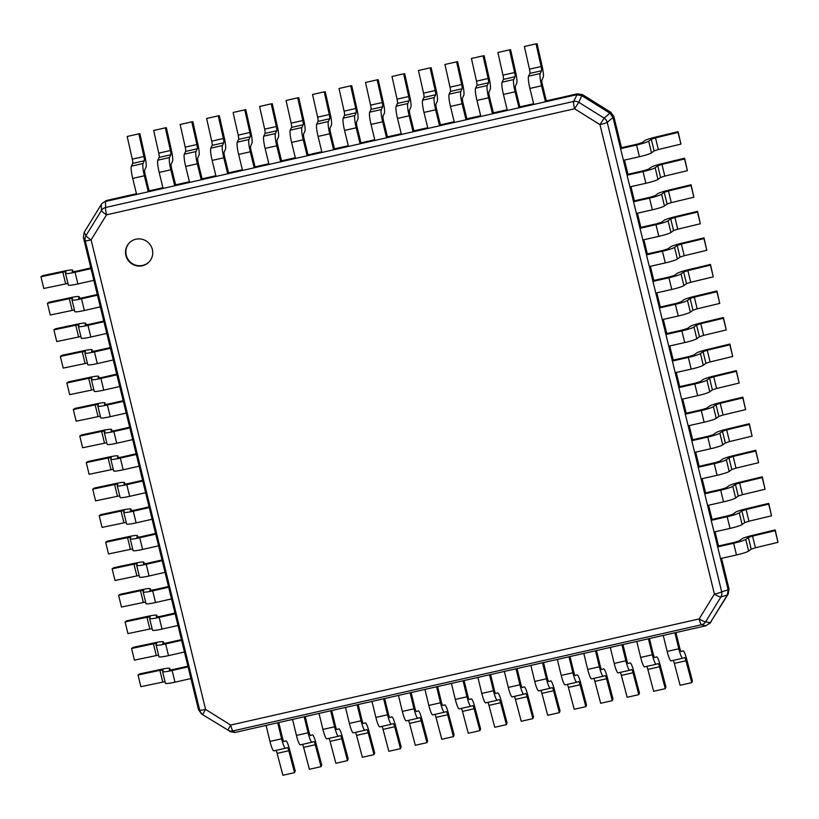 <?xml version="1.0" encoding="UTF-8"?>
<svg xmlns="http://www.w3.org/2000/svg" width="819" height="819" viewBox="0 0 819 819"><rect width="100%" height="100%" fill="white"/><g stroke="black" fill="none" stroke-linecap="round" stroke-linejoin="round"><path stroke-width="1.23" d="M152.365 249.498A13.739 13.503 -137.4 0 0 129.013 243.202A13.739 13.503 -137.4 0 0 135.79 265.632A13.739 13.503 -137.4 0 0 152.365 249.498M621.457 147.717L620.587 148.659L623.443 160.34L639.404 156.716A11.261 1.177 166.3 0 0 651.514 152.866L654.135 150.911L658.343 149.529L655.497 137.848L678.071 132.432L678.122 131.675L655.548 137.101A11.261 1.177 166.3 0 0 644.768 140.643L642.147 142.598L637.428 144.103L621.457 147.717L613.841 116.493L610.749 112.223L582.647 94.697L581.777 95.639L576.596 94.748L105.477 201.484L105.62 207.473A6.982 1.075 77.2 0 0 106.531 214.824A6.982 1.269 -148.4 0 1 101.443 210.463L101.249 204.504L84.183 232.268L86.026 235.534A6.982 1.269 31.6 0 0 91.114 239.906A6.982 0.727 166.3 0 1 85.237 240.643L199.682 710.134A6.982 0.727 -13.7 0 0 205.569 709.408L202.754 714.363A6.982 6.961 -74 0 1 199.682 710.134L198.536 709.776L201.638 714.055L227.856 730.026L230.671 725.061A6.982 1.075 77.2 0 0 232.975 730.896A6.982 6.921 129.5 0 1 227.856 730.026L201.638 714.055M701.474 624.754A6.982 1.075 -102.8 0 1 699.17 618.918A6.982 1.269 31.6 0 0 705.671 621.764A6.982 6.767 101.9 0 1 701.474 624.754L706.039 625.726L234.92 732.473L232.975 730.896L701.474 624.754M728.193 594.01L728.992 588.851L728.132 589.793L727.333 594.952L710.268 622.706L728.193 594.01L727.333 594.952L720.915 596.969A6.982 1.269 -148.4 0 1 714.414 594.113A6.982 0.727 -13.7 0 0 721.693 591.871A6.982 6.521 72.4 0 1 720.915 596.969L705.671 621.764L710.268 622.706L706.039 625.726M728.132 589.793L721.693 591.871L607.237 122.369A6.982 0.727 166.3 0 1 599.969 124.621L604.176 118.141A6.982 6.398 49.1 0 1 607.237 122.369L612.981 117.434L728.132 589.793M610.749 112.223L609.879 113.165L581.777 95.639L578.787 102.314L574.58 108.784A6.982 1.075 -102.8 0 1 573.658 101.433A6.982 6.439 23.9 0 1 578.787 102.314L604.176 118.141L609.879 113.165L612.981 117.434L613.841 116.493M582.647 94.697L577.467 93.806L546.324 100.86L545.464 101.802L541.564 85.79L529.903 88.432A11.261 1.73 77.2 0 1 528.552 76.177L529.862 73.413A4.392 0.676 -102.8 0 0 529.463 69.154L524.385 46.488L536.035 43.847L537.09 43.724L542.168 66.39A11.261 1.73 77.2 0 1 543.202 77.303L541.891 80.067A4.392 0.676 -102.8 0 0 542.424 84.848L546.324 100.86M577.467 93.806L573.658 101.433L105.62 207.473A6.982 6.624 -1.7 0 0 101.443 210.463L86.026 235.534A6.982 6.839 -29.7 0 0 85.237 240.643L83.384 237.418L198.536 709.776M84.183 232.268L83.384 237.418M229.74 731.582L234.92 732.473M711.127 621.775L710.37 622.768M728.992 588.851L721.549 558.343M718.529 545.956L717.669 546.887L720.515 558.578L736.486 554.954A11.261 1.177 166.3 0 0 748.597 551.095L751.218 549.15L755.425 547.768L752.569 536.087L775.153 530.661L775.204 529.913L752.62 535.339A11.261 1.177 166.3 0 0 741.85 538.882L739.229 540.827L734.5 542.332L718.529 545.956L715.079 531.787M712.059 519.4L711.199 520.341L714.045 532.022L730.016 528.409A11.261 1.177 166.3 0 0 742.127 524.549L744.747 522.604L748.945 521.222L746.099 509.541L768.683 504.115L768.734 503.368L746.15 508.783A11.261 1.177 166.3 0 0 735.38 512.336L732.759 514.281L728.03 515.786L712.059 519.4L708.609 505.241M705.589 492.854L704.729 493.796L707.575 505.477L723.546 501.852A11.261 1.177 166.3 0 0 735.646 498.003L738.277 496.058L742.475 494.666L739.629 482.985L762.213 477.569L762.254 476.822L739.68 482.237A11.261 1.177 166.3 0 0 728.91 485.78L726.279 487.735L721.559 489.24L705.589 492.854L702.139 478.695M699.119 466.308L698.259 467.25L701.105 478.931L717.075 475.307A11.261 1.177 166.3 0 0 729.176 471.447L731.797 469.502L736.005 468.12L733.159 456.439L755.732 451.013L755.783 450.266L733.21 455.692A11.261 1.177 166.3 0 0 722.43 459.234L719.809 461.179L715.089 462.684L699.119 466.308L695.669 452.139M692.649 439.752L691.779 440.694L694.635 452.375L710.595 448.761A11.261 1.177 166.3 0 0 722.706 444.901L725.327 442.956L729.534 441.574L726.688 429.893L749.262 424.467L749.313 423.72L726.74 429.146A11.261 1.177 166.3 0 0 715.96 432.688L713.339 434.633L708.619 436.138L692.649 439.752L689.188 425.593M686.179 413.206L685.308 414.148L688.155 425.829L704.125 422.215A11.261 1.177 166.3 0 0 716.236 418.355L718.857 416.41L723.064 415.018L720.218 403.337L742.792 397.921L742.843 397.174L720.259 402.59A11.261 1.177 166.3 0 0 709.489 406.142L706.869 408.087L702.139 409.592L686.179 413.206L682.718 399.048M679.698 386.66L678.838 387.602L681.684 399.283L697.655 395.659A11.261 1.177 166.3 0 0 709.766 391.799L712.387 389.854L716.594 388.472L713.738 376.791L736.322 371.365L736.373 370.618L713.789 376.044A11.261 1.177 166.3 0 0 703.019 379.586L700.399 381.531L695.669 383.036L679.698 386.66L676.248 372.491M673.228 360.104L672.368 361.046L675.214 372.727L691.185 369.113A11.261 1.177 166.3 0 0 703.296 365.254L705.917 363.308L710.114 361.926L707.268 350.245L729.852 344.819L729.903 344.072L707.319 349.498A11.261 1.177 166.3 0 0 696.549 353.04L693.928 354.985L689.199 356.49L673.228 360.104L669.778 345.946M666.758 333.558L665.898 334.5L668.744 346.181L684.715 342.567A11.261 1.177 166.3 0 0 696.815 338.708L699.436 336.763L703.644 335.38L700.798 323.689L723.382 318.274L723.423 317.526L700.849 322.942A11.261 1.177 166.3 0 0 690.079 326.494L687.448 328.439L682.729 329.944L666.758 333.558L663.308 319.4M660.288 307.012L659.428 307.954L662.274 319.635L678.245 316.011A11.261 1.177 166.3 0 0 690.345 312.162L692.966 310.206L697.174 308.824L694.328 297.143L716.901 291.728L716.953 290.97L694.379 296.396A11.261 1.177 166.3 0 0 683.599 299.938L680.978 301.883L676.259 303.388L660.288 307.012L656.838 292.844M653.818 280.467L652.948 281.398L655.794 293.079L671.764 289.465A11.261 1.177 166.3 0 0 683.875 285.606L686.496 283.661L690.704 282.279L687.858 270.598L710.431 265.172L710.482 264.424L687.899 269.85A11.261 1.177 166.3 0 0 677.129 273.392L674.508 275.338L669.778 276.842L653.818 280.467L650.358 266.298M647.338 253.91L646.478 254.852L649.324 266.533L665.294 262.919A11.261 1.177 166.3 0 0 677.405 259.06L680.026 257.115L684.234 255.733L681.377 244.052L703.961 238.626L704.012 237.879L681.428 243.294A11.261 1.177 166.3 0 0 670.659 246.847L668.038 248.792L663.308 250.297L647.338 253.91L643.888 239.752M640.867 227.365L640.008 228.306L642.854 239.987L658.824 236.363A11.261 1.177 166.3 0 0 670.935 232.514L673.556 230.559L677.753 229.177L674.907 217.496L697.491 212.08L697.542 211.322L674.958 216.748A11.261 1.177 166.3 0 0 664.189 220.291L661.568 222.236L656.838 223.741L640.867 227.365L637.417 213.206M634.397 200.819L633.537 201.75L636.383 213.431L652.354 209.818A11.261 1.177 166.3 0 0 664.455 205.958L667.086 204.013L671.283 202.631L668.437 190.95L691.021 185.524L691.062 184.777L668.488 190.203A11.261 1.177 166.3 0 0 657.718 193.745L655.087 195.69L650.368 197.195L634.397 200.819L630.947 186.65M627.927 174.263L627.067 175.205L629.913 186.886L645.884 183.272A11.261 1.177 166.3 0 0 657.985 179.412L660.605 177.467L664.813 176.085L661.967 164.404L684.541 158.978L684.592 158.231L662.018 163.646A11.261 1.177 166.3 0 0 651.238 167.199L648.617 169.144L643.898 170.649L627.927 174.263L624.477 160.104M533.64 103.737L519.84 106.859L518.98 107.801L515.079 91.789L503.429 94.431A11.261 1.73 77.2 0 1 502.078 82.176L503.388 79.412A4.392 0.676 -102.8 0 0 502.979 75.153L497.911 52.488L509.561 49.846L510.606 49.724L515.683 72.389A11.261 1.73 77.2 0 1 516.728 83.303L515.417 86.067A4.392 0.676 -102.8 0 0 515.939 90.848L519.85 106.859M507.156 109.736L493.366 112.858L492.506 113.8L488.595 97.789L476.945 100.43A11.261 1.73 77.2 0 1 475.593 88.176L476.904 85.411A4.392 0.676 -102.8 0 0 476.504 81.153L471.427 58.487L483.077 55.846L484.131 55.723L489.209 78.389A11.261 1.73 77.2 0 1 490.243 89.302L488.933 92.066A4.392 0.676 -102.8 0 0 489.465 96.847L493.366 112.858M480.681 115.735L466.881 118.857L466.021 119.799L462.121 103.788L450.47 106.429A11.261 1.73 77.2 0 1 449.119 94.175L450.43 91.411A4.392 0.676 -102.8 0 0 450.02 87.152L444.942 64.486L456.603 61.845L457.647 61.722L462.725 84.398A11.261 1.73 77.2 0 1 463.769 95.301L462.459 98.065A4.392 0.676 -102.8 0 0 462.981 102.846L466.881 118.857M454.197 121.734L440.407 124.857L439.547 125.798L435.636 109.787L423.986 112.428A11.261 1.73 77.2 0 1 422.635 100.174L423.945 97.41A4.392 0.676 -102.8 0 0 423.546 93.151L418.468 70.485L430.118 67.844L431.173 67.721L436.251 90.397A11.261 1.73 77.2 0 1 437.285 101.3L435.974 104.064A4.392 0.676 -102.8 0 0 436.507 108.845L440.407 124.857M427.723 127.733L413.923 130.856L413.063 131.798L409.162 115.786L397.512 118.427A11.261 1.73 77.2 0 1 396.161 106.173L397.471 103.409A4.392 0.676 -102.8 0 0 397.061 99.15L391.984 76.484L403.634 73.843L404.688 73.72L409.766 96.396A11.261 1.73 77.2 0 1 410.81 107.299L409.5 110.063A4.392 0.676 -102.8 0 0 410.022 114.844L413.923 130.856M401.238 133.732L387.448 136.855L386.588 137.797L382.678 121.785L371.027 124.427A11.261 1.73 77.2 0 1 369.676 112.172L370.987 109.408A4.392 0.676 -102.8 0 0 370.587 105.149L365.509 82.484L377.16 79.842L378.214 79.719L383.292 102.395A11.261 1.73 77.2 0 1 384.326 113.298L383.016 116.063A4.392 0.676 -102.8 0 0 383.548 120.843L387.448 136.855M374.764 139.732L360.964 142.854L360.104 143.796L356.204 127.784L344.553 130.426A11.261 1.73 77.2 0 1 343.202 118.171L344.512 115.407A4.392 0.676 -102.8 0 0 344.103 111.149L339.025 88.483L350.675 85.841L351.73 85.719L356.808 108.395A11.261 1.73 77.2 0 1 357.852 119.298L356.541 122.062A4.392 0.676 -102.8 0 0 357.064 126.843L360.964 142.854M348.28 145.731L334.49 148.853L333.63 149.795L329.719 133.784L318.069 136.425A11.261 1.73 77.2 0 1 316.718 124.171L318.028 121.407A4.392 0.676 -102.8 0 0 317.629 117.148L312.551 94.482L324.201 91.841L325.256 91.718L330.333 114.394A11.261 1.73 77.2 0 1 331.367 125.297L330.057 128.061A4.392 0.676 -102.8 0 0 330.589 132.842L334.49 148.853M321.806 151.73L308.005 154.852L307.145 155.794L303.245 139.783L291.595 142.424A11.261 1.73 77.2 0 1 290.243 130.17L291.554 127.406A4.392 0.676 -102.8 0 0 291.144 123.147L286.066 100.481L297.717 97.84L298.771 97.717L303.849 120.393A11.261 1.73 77.2 0 1 304.893 131.296L303.573 134.06A4.392 0.676 -102.8 0 0 304.105 138.841L308.005 154.852M295.321 157.729L281.531 160.852L280.661 161.793L276.761 145.782L265.11 148.423A11.261 1.73 77.2 0 1 263.759 136.169L265.069 133.405A4.392 0.676 -102.8 0 0 264.67 129.146L259.592 106.48L271.243 103.839L272.297 103.716L277.375 126.392A11.261 1.73 77.2 0 1 278.409 137.295L277.098 140.069A4.392 0.676 -102.8 0 0 277.631 144.84L281.531 160.852M268.847 163.728L255.047 166.851L254.187 167.793L250.286 151.781L238.636 154.422A11.261 1.73 77.2 0 1 237.285 142.168L238.595 139.404A4.392 0.676 -102.8 0 0 238.186 135.155L233.108 112.479L244.758 109.838L245.813 109.715L250.89 132.391A11.261 1.73 77.2 0 1 251.935 143.294L250.614 146.069A4.392 0.676 -102.8 0 0 251.146 150.839L255.047 166.851M242.363 169.728L228.573 172.85L227.702 173.792L223.802 157.78L212.152 160.422A11.261 1.73 77.2 0 1 210.8 148.178L212.111 145.403A4.392 0.676 -102.8 0 0 211.712 141.155L206.634 118.479L218.284 115.837L219.338 115.714L224.416 138.391A11.261 1.73 77.2 0 1 225.45 149.293L224.14 152.068A4.392 0.676 -102.8 0 0 224.662 156.838L228.573 172.85M215.888 175.727L202.088 178.849L201.228 179.791L197.328 163.78L185.678 166.421A11.261 1.73 77.2 0 1 184.326 154.177L185.637 151.402A4.392 0.676 -102.8 0 0 185.227 147.154L180.149 124.478L191.8 121.836L192.854 121.714L197.932 144.39A11.261 1.73 77.2 0 1 198.976 155.303L197.655 158.067A4.392 0.676 -102.8 0 0 198.188 162.838L202.088 178.849M189.404 181.726L175.614 184.848L174.744 185.79L170.843 169.779L159.193 172.42A11.261 1.73 77.2 0 1 157.842 160.176L159.152 157.412A4.392 0.676 -102.8 0 0 158.753 153.153L153.675 130.477L165.325 127.836L166.38 127.713L171.447 150.389A11.261 1.73 77.2 0 1 172.492 161.302L171.181 164.066A4.392 0.676 -102.8 0 0 171.703 168.847L175.614 184.848M162.93 187.725L149.13 190.858L148.27 191.789L144.369 175.778L132.719 178.419A11.261 1.73 77.2 0 1 131.357 166.175L132.678 163.411A4.392 0.676 -102.8 0 0 132.268 159.152L127.191 136.476L138.841 133.835L139.895 133.712L144.973 156.388A11.261 1.73 77.2 0 1 146.007 167.301L144.697 170.065A4.392 0.676 -102.8 0 0 145.229 174.846L149.13 190.858M136.445 193.724L106.337 200.542L102.006 203.511L106.337 200.542M101.249 204.504L102.006 203.511M129.187 243.018A13.739 13.503 -137.4 0 0 136.015 265.223A13.739 13.503 -137.4 0 0 149.416 261.599M90.827 267.936L75.891 271.324L72.174 271.765L72.696 270.26A11.261 1.177 -13.7 0 0 72.696 270.178A11.261 1.177 -13.7 0 0 64.486 271.017L42.608 275.665L40.95 276.781L43.796 288.462L67.946 283.425M77.877 283.937L93.847 280.323L91.001 268.642L75.031 272.256L77.877 283.937A11.261 1.177 -13.7 0 1 68.346 285.073L65.5 273.392A11.261 1.177 -13.7 0 0 75.031 272.256M40.95 276.781L62.817 272.133L66.022 271.806L65.51 273.3A11.261 1.177 -13.7 0 0 65.5 273.392M97.297 294.482L82.361 297.87L78.644 298.311L79.167 296.806A11.261 1.177 -13.7 0 0 79.167 296.724A11.261 1.177 -13.7 0 0 70.956 297.563L49.089 302.211L47.42 303.327L50.266 315.008L74.416 309.971M84.347 310.493L100.317 306.869L97.471 295.188L81.501 298.812L84.347 310.493A11.261 1.177 -13.7 0 1 74.816 311.619L71.97 299.938A11.261 1.177 -13.7 0 0 81.501 298.812M47.42 303.327L69.287 298.679L72.492 298.351L71.98 299.856A11.261 1.177 -13.7 0 0 71.97 299.938M103.767 321.038L88.841 324.416L85.115 324.856L85.637 323.362A11.261 1.177 -13.7 0 0 85.647 323.27A11.261 1.177 -13.7 0 0 77.426 324.109L55.559 328.757L53.89 329.873L56.746 341.554L80.886 336.527M90.827 337.039L106.787 333.425L103.941 321.744L87.971 325.358L90.827 337.039A11.261 1.177 -13.7 0 1 81.296 338.165L78.44 326.484A11.261 1.177 -13.7 0 0 87.971 325.358M53.89 329.873L75.757 325.225L78.972 324.897L78.45 326.402A11.261 1.177 -13.7 0 0 78.44 326.484M110.248 347.584L95.311 350.972L91.595 351.412L92.107 349.908A11.261 1.177 -13.7 0 0 92.117 349.826A11.261 1.177 -13.7 0 0 83.896 350.665L62.029 355.313L60.371 356.429L63.217 368.11L87.367 363.073M97.297 363.585L113.268 359.971L110.411 348.29L94.451 351.904L97.297 363.585A11.261 1.177 -13.7 0 1 87.766 364.721L84.92 353.03A11.261 1.177 -13.7 0 0 94.451 351.904M60.371 356.429L82.238 351.781L85.442 351.453L84.92 352.948A11.261 1.177 -13.7 0 0 84.92 353.03M116.718 374.129L101.781 377.518L98.065 377.958L98.577 376.453A11.261 1.177 -13.7 0 0 98.587 376.371A11.261 1.177 -13.7 0 0 90.366 377.211L68.499 381.859L66.841 382.975L69.687 394.656L93.837 389.619M103.767 390.141L119.738 386.517L116.892 374.836L100.921 378.46L103.767 390.141A11.261 1.177 -13.7 0 1 94.236 391.267L91.39 379.586A11.261 1.177 -13.7 0 0 100.921 378.46M66.841 382.975L88.708 378.327L91.912 377.999L91.39 379.504A11.261 1.177 -13.7 0 0 91.39 379.586M123.188 400.686L108.251 404.064L104.535 404.504L105.057 402.999A11.261 1.177 -13.7 0 0 105.057 402.917A11.261 1.177 -13.7 0 0 96.837 403.757L74.969 408.405L73.311 409.52L76.157 421.201L100.307 416.175M110.237 416.687L126.208 413.073L123.362 401.392L107.391 405.006L110.237 416.687A11.261 1.177 -13.7 0 1 100.706 417.813L97.86 406.132A11.261 1.177 -13.7 0 0 107.391 405.006M73.311 409.52L95.178 404.873L98.382 404.545L97.87 406.05A11.261 1.177 -13.7 0 0 97.86 406.132M129.658 427.231L114.721 430.62L111.005 431.06L111.527 429.555A11.261 1.177 -13.7 0 0 111.527 429.473A11.261 1.177 -13.7 0 0 103.317 430.313L81.45 434.961L79.781 436.077L82.627 447.758L106.777 442.721M116.707 443.233L132.678 439.619L129.832 427.938L113.861 431.552L116.707 443.233A11.261 1.177 -13.7 0 1 107.176 444.359L104.33 432.678A11.261 1.177 -13.7 0 0 113.861 431.552M79.781 436.077L101.648 431.429L104.852 431.101L104.341 432.596A11.261 1.177 -13.7 0 0 104.33 432.678M136.128 453.777L121.202 457.166L117.475 457.606L117.997 456.101A11.261 1.177 -13.7 0 0 117.997 456.019A11.261 1.177 -13.7 0 0 109.787 456.859L87.92 461.506L86.251 462.622L89.097 474.303L113.247 469.267M123.178 469.789L139.148 466.165L136.302 454.484L120.332 458.108L123.178 469.789A11.261 1.177 -13.7 0 1 113.657 470.915L110.8 459.234A11.261 1.177 -13.7 0 0 120.332 458.108M86.251 462.622L108.118 457.975L111.333 457.647L110.811 459.152A11.261 1.177 -13.7 0 0 110.8 459.234M142.608 480.333L127.672 483.712L123.945 484.152L124.468 482.647A11.261 1.177 -13.7 0 0 124.478 482.565A11.261 1.177 -13.7 0 0 116.257 483.405L94.39 488.052L92.721 489.168L95.577 500.849L119.728 495.823M129.658 496.334L145.618 492.721L142.772 481.04L126.802 484.653L129.658 496.334A11.261 1.177 -13.7 0 1 120.127 497.461L117.281 485.78A11.261 1.177 -13.7 0 0 126.802 484.653M92.721 489.168L114.599 484.52L117.803 484.193L117.281 485.698A11.261 1.177 -13.7 0 0 117.281 485.78M149.078 506.879L134.142 510.257L130.426 510.698L130.938 509.203A11.261 1.177 -13.7 0 0 130.948 509.121A11.261 1.177 -13.7 0 0 122.727 509.961L100.86 514.608L99.201 515.714L102.047 527.405L126.198 522.368M136.128 522.88L152.099 519.266L149.253 507.585L133.282 511.199L136.128 522.88A11.261 1.177 -13.7 0 1 126.597 524.006L123.751 512.325A11.261 1.177 -13.7 0 0 133.282 511.199M99.201 515.714L121.069 511.066L124.273 510.739L123.751 512.244A11.261 1.177 -13.7 0 0 123.751 512.325M155.549 533.425L140.612 536.814L136.896 537.254L137.408 535.749A11.261 1.177 -13.7 0 0 137.418 535.667A11.261 1.177 -13.7 0 0 129.197 536.506L107.33 541.154L105.671 542.27L108.517 553.951L132.668 548.914M142.598 549.436L158.569 545.812L155.723 534.131L139.752 537.755L142.598 549.436A11.261 1.177 -13.7 0 1 133.067 550.563L130.221 538.882A11.261 1.177 -13.7 0 0 139.752 537.755M105.671 542.27L127.539 537.622L130.743 537.295L130.231 538.8A11.261 1.177 -13.7 0 0 130.221 538.882M162.019 559.981L147.082 563.359L143.366 563.8L143.888 562.295A11.261 1.177 -13.7 0 0 143.888 562.213A11.261 1.177 -13.7 0 0 135.678 563.052L113.8 567.7L112.142 568.816L114.988 580.497L139.138 575.46M149.068 575.982L165.039 572.368L162.193 560.677L146.222 564.301L149.068 575.982A11.261 1.177 -13.7 0 1 139.537 577.108L136.691 565.427A11.261 1.177 -13.7 0 0 146.222 564.301M112.142 568.816L134.009 564.168L137.213 563.841L136.701 565.345A11.261 1.177 -13.7 0 0 136.691 565.427M168.489 586.527L153.552 589.905L149.836 590.345L150.358 588.851A11.261 1.177 -13.7 0 0 150.358 588.769A11.261 1.177 -13.7 0 0 142.148 589.608L120.28 594.256L118.612 595.362L121.458 607.043L145.608 602.016M155.538 602.528L171.509 598.914L168.663 587.233L152.692 590.847L155.538 602.528A11.261 1.177 -13.7 0 1 146.007 603.654L143.161 591.973A11.261 1.177 -13.7 0 0 152.692 590.847M118.612 595.362L140.479 590.714L143.694 590.386L143.171 591.891A11.261 1.177 -13.7 0 0 143.161 591.973M174.959 613.073L160.033 616.461L156.306 616.902L156.828 615.397A11.261 1.177 -13.7 0 0 156.838 615.315A11.261 1.177 -13.7 0 0 148.618 616.154L126.75 620.802L125.082 621.918L127.938 633.599L152.078 628.562M162.019 629.084L177.979 625.46L175.133 613.779L159.162 617.403L162.019 629.084A11.261 1.177 -13.7 0 1 152.488 630.21L149.631 618.529A11.261 1.177 -13.7 0 0 159.162 617.403M125.082 621.918L146.949 617.27L150.164 616.942L149.642 618.437A11.261 1.177 -13.7 0 0 149.631 618.529M181.439 639.629L166.503 643.007L162.786 643.447L163.298 641.942A11.261 1.177 -13.7 0 0 163.309 641.861A11.261 1.177 -13.7 0 0 155.088 642.7L133.221 647.348L131.562 648.464L134.408 660.145L158.558 655.108M168.489 655.63L184.459 652.006L181.603 640.325L165.643 643.949L168.489 655.63A11.261 1.177 -13.7 0 1 158.958 656.756L156.112 645.075A11.261 1.177 -13.7 0 0 165.643 643.949M131.562 648.464L153.429 643.816L156.634 643.488L156.112 644.993A11.261 1.177 -13.7 0 0 156.112 645.075M187.909 666.175L172.973 669.553L169.257 669.993L169.768 668.499A11.261 1.177 -13.7 0 0 169.779 668.406A11.261 1.177 -13.7 0 0 161.558 669.246L139.691 673.894L138.032 675.01L140.878 686.691L165.028 681.664M174.959 682.176L190.929 678.562L188.083 666.881L172.113 670.495L174.959 682.176A11.261 1.177 -13.7 0 1 165.428 683.302L162.582 671.621A11.261 1.177 -13.7 0 0 172.113 670.495M138.032 675.01L159.9 670.362L163.104 670.034L162.582 671.539A11.261 1.177 -13.7 0 0 162.582 671.621M281.613 738.789L277.713 722.778L266.052 725.409L269.963 741.42L281.613 738.789A11.261 1.73 -102.8 0 0 285.514 748.228L287.377 747.573A4.392 0.676 77.2 0 1 287.387 747.563A4.392 0.676 77.2 0 1 288.779 750.736L294.564 772.634L295.219 770.894L289.435 748.996A11.261 1.73 -102.8 0 0 285.862 740.867L284.009 741.533A4.392 0.676 77.2 0 0 284.009 741.533L284.009 741.533A4.392 0.676 77.2 0 1 282.473 737.847L278.747 722.542M285.483 748.238L273.894 750.859A11.261 1.73 -102.8 0 1 273.863 750.869A11.261 1.73 -102.8 0 1 269.963 741.42M294.564 772.634L282.913 775.276L277.129 753.378A4.392 0.676 77.2 0 0 275.993 750.388M285.544 748.218A11.261 1.73 -102.8 0 1 285.514 748.228L273.863 750.869M308.087 732.79L304.187 716.779L292.537 719.41L296.437 735.421L308.087 732.79A11.261 1.73 -102.8 0 0 311.998 742.229L300.348 744.87A11.261 1.73 -102.8 0 1 300.348 744.87A11.261 1.73 -102.8 0 1 296.437 735.421M303.603 747.378L315.254 744.737L321.048 766.635L309.398 769.276L303.603 747.378A4.392 0.676 77.2 0 0 302.477 744.389M312.315 734.878A11.261 1.73 -102.8 0 1 312.346 734.868L310.493 735.534A4.392 0.676 77.2 0 1 310.473 735.534L310.493 735.534M300.378 744.86L311.967 742.239A11.261 1.73 -102.8 0 0 312.029 742.219L313.851 741.574A4.392 0.676 77.2 0 1 313.861 741.564A4.392 0.676 77.2 0 1 315.254 744.737M310.473 735.534A4.392 0.676 77.2 0 1 308.958 731.848L305.221 716.543M312.346 734.868A11.261 1.73 -102.8 0 1 315.919 742.997L321.703 764.895L321.048 766.635M334.572 726.791L330.671 710.779L319.011 713.41L322.921 729.422L334.572 726.791A11.261 1.73 -102.8 0 0 338.472 736.23L326.822 738.871A11.261 1.73 -102.8 0 1 322.921 729.422M328.962 738.39A4.392 0.676 77.2 0 1 330.088 741.379L341.738 738.738A4.392 0.676 77.2 0 0 340.346 735.564L338.503 736.22A11.261 1.73 -102.8 0 1 338.472 736.23L326.853 738.861A11.261 1.73 -102.8 0 1 326.822 738.871M330.088 741.379L335.872 763.277L347.522 760.636L348.188 758.896L342.393 736.998A11.261 1.73 -102.8 0 0 338.831 728.869L336.967 729.534A4.392 0.676 77.2 0 0 336.967 729.534L336.967 729.534A4.392 0.676 77.2 0 1 335.432 725.849L331.705 710.544M341.738 738.738L347.522 760.636M361.046 720.792L357.145 704.78L345.495 707.411L349.396 723.423L361.046 720.792A11.261 1.73 -102.8 0 0 364.957 730.231L366.81 729.575A4.392 0.676 77.2 0 0 366.81 729.575A4.392 0.676 77.2 0 1 368.212 732.739L374.007 754.637L374.662 752.896L368.878 730.998A11.261 1.73 -102.8 0 0 365.305 722.87L363.452 723.535A4.392 0.676 77.2 0 0 363.452 723.535L363.452 723.535A4.392 0.676 77.2 0 1 361.916 719.85L358.179 704.545M364.926 730.241L353.337 732.862A11.261 1.73 -102.8 0 1 353.306 732.872A11.261 1.73 -102.8 0 1 349.396 723.423M374.007 754.637L362.356 757.278L356.562 735.38A4.392 0.676 77.2 0 0 355.436 732.391M364.987 730.22A11.261 1.73 -102.8 0 1 364.957 730.231L353.306 732.872M387.53 714.792L383.63 698.781L371.98 701.412L375.88 717.424L387.53 714.792A11.261 1.73 -102.8 0 0 391.431 724.231L379.781 726.873A11.261 1.73 -102.8 0 1 375.88 717.424M391.4 724.242L379.811 726.862A11.261 1.73 -102.8 0 1 379.781 726.873M383.046 729.381L394.697 726.74L400.481 748.638L388.83 751.279L383.046 729.381A4.392 0.676 77.2 0 0 381.92 726.392M391.758 716.881A11.261 1.73 -102.8 0 1 391.789 716.871L389.926 717.536A4.392 0.676 77.2 0 1 389.916 717.536L389.926 717.536M391.431 724.231A11.261 1.73 -102.8 0 0 391.462 724.221L393.294 723.576A4.392 0.676 77.2 0 1 393.304 723.566A4.392 0.676 77.2 0 1 394.697 726.74M389.916 717.536A4.392 0.676 77.2 0 1 388.39 713.851L384.664 698.546M391.789 716.871A11.261 1.73 -102.8 0 1 395.352 724.999L401.146 746.897L400.481 748.638M414.004 708.793L410.104 692.782L398.454 695.413L402.354 711.424L414.004 708.793A11.261 1.73 -102.8 0 0 417.915 718.232L406.265 720.874A11.261 1.73 -102.8 0 1 406.265 720.874A11.261 1.73 -102.8 0 1 402.354 711.424M409.52 723.382L421.171 720.74L426.965 742.638L415.315 745.28L409.52 723.382A4.392 0.676 77.2 0 0 408.394 720.392M426.965 742.638L427.62 740.898L421.836 719A11.261 1.73 -102.8 0 0 418.263 710.872L418.233 710.882A11.261 1.73 -102.8 0 1 418.263 710.872L416.41 711.537A4.392 0.676 77.2 0 0 416.41 711.537A4.392 0.676 77.2 0 1 414.875 707.851L411.138 692.546M417.915 718.232A11.261 1.73 -102.8 0 0 417.946 718.222L419.768 717.577A4.392 0.676 77.2 0 1 419.778 717.567A4.392 0.676 77.2 0 1 421.171 720.74M440.489 702.784L436.588 686.783L424.938 689.414L428.839 705.425L440.489 702.784A11.261 1.73 -102.8 0 0 444.389 712.233L446.253 711.578A4.392 0.676 77.2 0 0 446.253 711.578A4.392 0.676 77.2 0 1 447.655 714.741L453.439 736.639L454.105 734.899L448.31 713.001A11.261 1.73 -102.8 0 0 444.748 704.872L442.884 705.528A4.392 0.676 77.2 0 0 442.884 705.528L442.884 705.528A4.392 0.676 77.2 0 1 441.349 701.852L437.622 686.547M444.359 712.243L432.77 714.864A11.261 1.73 -102.8 0 1 432.739 714.874A11.261 1.73 -102.8 0 1 428.839 705.425M453.439 736.639L441.789 739.281L436.005 717.383A4.392 0.676 77.2 0 0 434.879 714.393M444.42 712.223A11.261 1.73 -102.8 0 1 444.389 712.233L432.739 714.874M466.963 696.785L463.063 680.773L451.412 683.415L455.313 699.426L466.963 696.785A11.261 1.73 -102.8 0 0 470.874 706.234L459.224 708.875A11.261 1.73 -102.8 0 1 455.313 699.426M470.843 706.244L459.254 708.865A11.261 1.73 -102.8 0 1 459.224 708.875M462.479 711.383L474.129 708.742L479.924 730.64L468.273 733.281L462.479 711.383A4.392 0.676 77.2 0 0 461.353 708.394M471.191 698.883A11.261 1.73 -102.8 0 1 471.222 698.873L469.369 699.528A4.392 0.676 77.2 0 1 469.359 699.539L469.369 699.528M470.874 706.234A11.261 1.73 -102.8 0 0 470.905 706.224L472.727 705.579A4.392 0.676 77.2 0 0 472.727 705.579A4.392 0.676 77.2 0 1 474.129 708.742M469.359 699.539A4.392 0.676 77.2 0 1 467.833 695.853L464.097 680.548M471.222 698.873A11.261 1.73 -102.8 0 1 474.795 707.002L480.579 728.9L479.924 730.64M493.447 690.786L489.547 674.774L477.897 677.415L481.797 693.427L493.447 690.786A11.261 1.73 -102.8 0 0 497.348 700.235L485.698 702.876A11.261 1.73 -102.8 0 1 485.698 702.876A11.261 1.73 -102.8 0 1 481.797 693.427M488.963 705.384L500.614 702.743L506.398 724.641L494.748 727.282L488.963 705.384A4.392 0.676 77.2 0 0 487.837 702.395M506.398 724.641L507.063 722.901L501.269 701.003A11.261 1.73 -102.8 0 0 497.706 692.874L497.676 692.884A11.261 1.73 -102.8 0 1 497.706 692.874L495.843 693.529A4.392 0.676 77.2 0 0 495.843 693.529A4.392 0.676 77.2 0 1 494.307 689.854L490.581 674.549M485.728 702.866L497.317 700.245A11.261 1.73 -102.8 0 0 497.379 700.225L499.211 699.58A4.392 0.676 77.2 0 0 499.211 699.58A4.392 0.676 77.2 0 1 500.614 702.743M519.932 684.786L516.021 668.775L504.371 671.416L508.271 687.428L519.932 684.786A11.261 1.73 -102.8 0 0 523.832 694.236L512.182 696.877A11.261 1.73 -102.8 0 1 508.271 687.428M523.802 694.246L512.213 696.867A11.261 1.73 -102.8 0 1 512.182 696.877M515.438 699.385L527.098 696.744L532.882 718.642L521.232 721.283L515.438 699.385A4.392 0.676 77.2 0 0 514.312 696.396M532.882 718.642L533.538 716.901L527.753 695.003A11.261 1.73 -102.8 0 0 524.18 686.875L524.15 686.885A11.261 1.73 -102.8 0 1 524.18 686.875L522.327 687.53A4.392 0.676 77.2 0 0 522.327 687.53L522.327 687.53A4.392 0.676 77.2 0 1 520.792 683.855L517.055 668.55M523.832 694.236A11.261 1.73 -102.8 0 0 523.863 694.225L525.685 693.58A4.392 0.676 77.2 0 0 525.685 693.58A4.392 0.676 77.2 0 1 527.098 696.744M546.406 678.787L542.506 662.776L530.855 665.417L534.756 681.428L546.406 678.787A11.261 1.73 -102.8 0 0 550.307 688.236L552.17 687.581A4.392 0.676 77.2 0 1 552.18 687.571A4.392 0.676 77.2 0 1 553.572 690.745L559.357 712.643L560.022 710.902L554.228 689.004A11.261 1.73 -102.8 0 0 550.665 680.876L548.802 681.531A4.392 0.676 77.2 0 1 548.791 681.541L548.802 681.531M550.276 688.247L538.687 690.867A11.261 1.73 -102.8 0 1 538.656 690.878A11.261 1.73 -102.8 0 1 534.756 681.428M559.357 712.643L547.706 715.284L541.922 693.386A4.392 0.676 77.2 0 0 540.796 690.397M550.337 688.226A11.261 1.73 -102.8 0 1 550.307 688.236L538.656 690.878M548.791 681.541A4.392 0.676 77.2 0 1 547.266 677.856L543.54 662.551M572.89 672.788L568.98 656.777L557.329 659.418L561.23 675.429L572.89 672.788A11.261 1.73 -102.8 0 0 576.791 682.237L565.141 684.879A11.261 1.73 -102.8 0 1 565.141 684.879A11.261 1.73 -102.8 0 1 561.23 675.429M568.406 687.387L580.057 684.745L585.841 706.643L574.191 709.285L568.406 687.387A4.392 0.676 77.2 0 0 567.27 684.397M577.108 674.887A11.261 1.73 -102.8 0 1 577.139 674.876L575.286 675.532A4.392 0.676 77.2 0 0 575.286 675.532A4.392 0.676 77.2 0 1 573.75 671.856L570.014 656.551M565.171 684.868L576.76 682.247A11.261 1.73 -102.8 0 0 576.822 682.227L578.644 681.582A4.392 0.676 77.2 0 1 578.664 681.572A4.392 0.676 77.2 0 1 580.057 684.745M577.139 674.876A11.261 1.73 -102.8 0 1 580.712 683.005L586.496 704.903L585.841 706.643M599.365 666.789L595.464 650.777L583.814 653.419L587.714 669.43L599.365 666.789A11.261 1.73 -102.8 0 0 603.265 676.238L591.615 678.879A11.261 1.73 -102.8 0 1 587.714 669.43M593.755 678.398A4.392 0.676 77.2 0 1 594.881 681.388L606.531 678.746A4.392 0.676 77.2 0 0 605.139 675.573L603.296 676.228A11.261 1.73 -102.8 0 1 603.265 676.238L591.646 678.869A11.261 1.73 -102.8 0 1 591.615 678.879M594.881 681.388L600.665 703.286L612.315 700.644L612.981 698.904L607.196 677.006A11.261 1.73 -102.8 0 0 603.623 668.877L601.76 669.532A4.392 0.676 77.2 0 0 601.76 669.532L601.76 669.532A4.392 0.676 77.2 0 1 600.225 665.857L596.498 650.552M606.531 678.746L612.315 700.644M625.849 660.79L621.938 644.778L610.288 647.419L614.199 663.431L625.849 660.79A11.261 1.73 -102.8 0 0 629.75 670.239L631.603 669.584A4.392 0.676 77.2 0 0 631.603 669.584A4.392 0.676 77.2 0 1 633.015 672.747L638.8 694.645L639.455 692.905L633.671 671.007A11.261 1.73 -102.8 0 0 630.098 662.878L628.245 663.533A4.392 0.676 77.2 0 0 628.245 663.533L628.245 663.533A4.392 0.676 77.2 0 1 626.709 659.858L622.972 644.553M629.719 670.249L618.13 672.87A11.261 1.73 -102.8 0 1 618.099 672.88A11.261 1.73 -102.8 0 1 614.199 663.431M638.8 694.645L627.149 697.286L621.365 675.388A4.392 0.676 77.2 0 0 620.229 672.399M629.78 670.229A11.261 1.73 -102.8 0 1 629.75 670.239L618.099 672.88M652.323 654.79L648.423 638.779L636.772 641.42L640.673 657.432L652.323 654.79A11.261 1.73 -102.8 0 0 656.224 664.24L644.573 666.881A11.261 1.73 -102.8 0 1 640.673 657.432M656.193 664.25L644.604 666.871A11.261 1.73 -102.8 0 1 644.573 666.881M647.839 669.389L659.49 666.748L665.274 688.646L653.623 691.287L647.839 669.389A4.392 0.676 77.2 0 0 646.713 666.4M656.551 656.889A11.261 1.73 -102.8 0 1 656.582 656.879L654.719 657.534A4.392 0.676 77.2 0 1 654.709 657.544L654.719 657.534M656.224 664.24A11.261 1.73 -102.8 0 0 656.265 664.229L658.087 663.585A4.392 0.676 77.2 0 1 658.097 663.574A4.392 0.676 77.2 0 1 659.49 666.748M654.709 657.544A4.392 0.676 77.2 0 1 653.183 653.859L649.457 638.554M656.582 656.879A11.261 1.73 -102.8 0 1 660.155 665.008L665.939 686.906L665.274 688.646M678.808 648.791L674.897 632.78L663.247 635.421L667.157 651.433L678.808 648.791A11.261 1.73 -102.8 0 0 682.708 658.241L671.058 660.882A11.261 1.73 -102.8 0 1 671.058 660.882A11.261 1.73 -102.8 0 1 667.157 651.433M674.324 663.39L685.974 660.749L691.758 682.647L680.108 685.288L674.324 663.39A4.392 0.676 77.2 0 0 673.187 660.401M691.758 682.647L692.413 680.906L686.629 659.008A11.261 1.73 -102.8 0 0 683.056 650.88L683.026 650.89A11.261 1.73 -102.8 0 1 683.056 650.88L681.203 651.535A4.392 0.676 77.2 0 1 681.193 651.545L681.203 651.535M682.708 658.241A11.261 1.73 -102.8 0 0 682.739 658.23L684.561 657.585A4.392 0.676 77.2 0 1 684.582 657.575A4.392 0.676 77.2 0 1 685.974 660.749M681.193 651.545A4.392 0.676 77.2 0 1 679.668 647.86L675.931 632.544M755.425 547.768L777.999 542.342L775.204 529.913M748.597 551.095L745.751 539.414L748.371 537.469L752.569 536.087M745.751 539.414A11.261 1.177 166.3 0 1 733.64 543.273L717.669 546.887M777.999 542.342L775.153 530.661M748.945 521.222L771.529 515.796L768.734 503.368M742.127 524.549L739.27 512.868L741.901 510.923L746.099 509.541M739.27 512.868A11.261 1.177 166.3 0 1 727.17 516.728L711.199 520.341M771.529 515.796L768.683 504.115M742.475 494.666L765.059 489.25L762.254 476.822M735.646 498.003L732.8 486.322L735.421 484.377L739.629 482.985M732.8 486.322A11.261 1.177 166.3 0 1 720.7 490.171L704.729 493.796M765.059 489.25L762.213 477.569M736.005 468.12L758.589 462.694L755.783 450.266M729.176 471.447L726.33 459.766L728.951 457.821L733.159 456.439M726.33 459.766A11.261 1.177 166.3 0 1 714.219 463.626L698.259 467.25M758.589 462.694L755.732 451.013M729.534 441.574L752.108 436.148L749.313 423.72M722.706 444.901L719.86 433.22L722.481 431.275L726.688 429.893M719.86 433.22A11.261 1.177 166.3 0 1 707.749 437.08L691.779 440.694M752.108 436.148L749.262 424.467M723.064 415.018L745.638 409.602L742.843 397.174M716.236 418.355L713.39 406.674L716.011 404.729L720.218 403.337M713.39 406.674A11.261 1.177 166.3 0 1 701.279 410.524L685.308 414.148M745.638 409.602L742.792 397.921M716.594 388.472L739.168 383.057L736.373 370.618M709.766 391.799L706.92 380.118L709.541 378.173L713.738 376.791M706.92 380.118A11.261 1.177 166.3 0 1 694.809 383.978L678.838 387.602M739.168 383.057L736.322 371.365M710.114 361.926L732.698 356.5L729.903 344.072M703.296 365.254L700.44 353.573L703.071 351.627L707.268 350.245M700.44 353.573A11.261 1.177 166.3 0 1 688.339 357.432L672.368 361.046M732.698 356.5L729.852 344.819M703.644 335.38L726.228 329.955L723.423 317.526M696.815 338.708L693.969 327.027L696.59 325.082L700.798 323.689M693.969 327.027A11.261 1.177 166.3 0 1 681.869 330.886L665.898 334.5M726.228 329.955L723.382 318.274M697.174 308.824L719.758 303.409L716.953 290.97M690.345 312.162L687.499 300.471L690.12 298.526L694.328 297.143M687.499 300.471A11.261 1.177 166.3 0 1 675.388 304.33L659.428 307.954M719.758 303.409L716.901 291.728M690.704 282.279L713.277 276.853L710.482 264.424M683.875 285.606L681.029 273.925L683.65 271.98L687.858 270.598M681.029 273.925A11.261 1.177 166.3 0 1 668.918 277.784L652.948 281.398M713.277 276.853L710.431 265.172M684.234 255.733L706.807 250.307L704.012 237.879M677.405 259.06L674.559 247.379L677.18 245.434L681.377 244.052M674.559 247.379A11.261 1.177 166.3 0 1 662.448 251.238L646.478 254.852M706.807 250.307L703.961 238.626M677.753 229.177L700.337 223.761L697.542 211.322M670.935 232.514L668.079 220.833L670.71 218.878L674.907 217.496M668.079 220.833A11.261 1.177 166.3 0 1 655.978 224.682L640.008 228.306M700.337 223.761L697.491 212.08M671.283 202.631L693.867 197.205L691.062 184.777M664.455 205.958L661.609 194.277L664.229 192.332L668.437 190.95M661.609 194.277A11.261 1.177 166.3 0 1 649.508 198.137L633.537 201.75M693.867 197.205L691.021 185.524M664.813 176.085L687.397 170.659L684.592 158.231M657.985 179.412L655.139 167.731L657.759 165.786L661.967 164.404M655.139 167.731A11.261 1.177 166.3 0 1 643.028 171.591L627.067 175.205M687.397 170.659L684.541 158.978M658.343 149.529L680.917 144.113L678.122 131.675M651.514 152.866L648.668 141.185L651.289 139.23L655.497 137.848M648.668 141.185A11.261 1.177 166.3 0 1 636.558 145.035L620.587 148.659M680.917 144.113L678.071 132.432M536.035 43.847L541.113 66.523A4.392 0.676 -102.8 0 1 541.523 70.772L540.202 73.546A11.261 1.73 77.2 0 0 541.564 85.79M545.464 101.802L533.814 104.443L529.903 88.432M509.561 49.846L514.629 72.522A4.392 0.676 -102.8 0 1 515.038 76.771L513.728 79.545A11.261 1.73 77.2 0 0 515.079 91.789M518.98 107.801L507.33 110.442L503.429 94.431M483.077 55.846L488.155 78.522A4.392 0.676 -102.8 0 1 488.564 82.77L487.244 85.545A11.261 1.73 77.2 0 0 488.595 97.789M492.506 113.8L480.855 116.441L476.945 100.43M456.603 61.845L461.67 84.521A4.392 0.676 -102.8 0 1 462.08 88.78L460.769 91.544A11.261 1.73 77.2 0 0 462.121 103.788M466.021 119.799L454.371 122.44L450.47 106.429M430.118 67.844L435.196 90.52A4.392 0.676 -102.8 0 1 435.595 94.779L434.285 97.543A11.261 1.73 77.2 0 0 435.636 109.787M439.547 125.798L427.897 128.44L423.986 112.428M403.634 73.843L408.712 96.519A4.392 0.676 -102.8 0 1 409.121 100.778L407.811 103.542A11.261 1.73 77.2 0 0 409.162 115.786M413.063 131.798L401.412 134.439L397.512 118.427M377.16 79.842L382.238 102.518A4.392 0.676 -102.8 0 1 382.637 106.777L381.326 109.541A11.261 1.73 77.2 0 0 382.678 121.785M386.588 137.797L374.938 140.438L371.027 124.427M350.675 85.841L355.753 108.517A4.392 0.676 -102.8 0 1 356.163 112.776L354.852 115.54A11.261 1.73 77.2 0 0 356.204 127.784M360.104 143.796L348.454 146.437L344.553 130.426M324.201 91.841L329.279 114.517A4.392 0.676 -102.8 0 1 329.678 118.775L328.368 121.54A11.261 1.73 77.2 0 0 329.719 133.784M333.63 149.795L321.969 152.436L318.069 136.425M297.717 97.84L302.795 120.516A4.392 0.676 -102.8 0 1 303.204 124.775L301.894 127.539A11.261 1.73 77.2 0 0 303.245 139.783M307.145 155.794L295.495 158.436L291.595 142.424M271.243 103.839L276.32 126.515A4.392 0.676 -102.8 0 1 276.72 130.774L275.409 133.538A11.261 1.73 77.2 0 0 276.761 145.782M280.661 161.793L269.011 164.435L265.11 148.423M244.758 109.838L249.836 132.514A4.392 0.676 -102.8 0 1 250.245 136.773L248.935 139.537A11.261 1.73 77.2 0 0 250.286 151.781M254.187 167.793L242.537 170.434L238.636 154.422M218.284 115.837L223.362 138.513A4.392 0.676 -102.8 0 1 223.761 142.772L222.451 145.536A11.261 1.73 77.2 0 0 223.802 157.78M227.702 173.792L216.052 176.433L212.152 160.422M191.8 121.836L196.877 144.513A4.392 0.676 -102.8 0 1 197.287 148.771L195.976 151.535A11.261 1.73 77.2 0 0 197.328 163.78M201.228 179.791L189.578 182.432L185.678 166.421M165.325 127.836L170.403 150.512A4.392 0.676 -102.8 0 1 170.802 154.771L169.492 157.535A11.261 1.73 77.2 0 0 170.843 169.779M174.744 185.79L163.094 188.431L159.193 172.42M138.841 133.835L143.919 156.511A4.392 0.676 -102.8 0 1 144.328 160.77L143.018 163.534A11.261 1.73 77.2 0 0 144.369 175.778M148.27 191.789L136.619 194.431L132.719 178.419M91.114 239.906L205.569 709.408L230.671 725.061L699.17 618.918L714.414 594.113L599.969 124.621L574.58 108.784L106.531 214.824L91.114 239.906M62.817 272.133L65.663 283.814M79.167 296.806L79.545 298.372M69.287 298.679L72.133 310.36M85.637 323.362L86.015 324.918M75.757 325.225L78.614 336.906M92.107 349.908L92.486 351.474L92.117 349.826M82.238 351.781L85.084 363.462M98.577 376.453L98.966 378.02M88.708 378.327L91.554 390.008M95.178 404.873L98.024 416.554M111.527 429.555L111.906 431.111M101.648 431.429L104.494 443.11M108.118 457.975L110.975 469.656M124.468 482.647L124.846 484.213M114.599 484.52L117.445 496.201M130.938 509.203L131.316 510.759M121.069 511.066L123.915 522.757M137.408 535.749L137.797 537.315L137.418 535.667M127.539 537.622L130.385 549.303M143.888 562.295L144.267 563.861M134.009 564.168L136.855 575.849M140.479 590.714L143.325 602.395M156.828 615.397L157.207 616.963M146.949 617.27L149.805 628.951M163.298 641.942L163.677 643.509L163.309 641.861M153.429 643.816L156.275 655.497M169.768 668.499L170.157 670.055M159.9 670.362L162.746 682.043M277.129 753.378L288.779 750.736M356.562 735.38L368.212 732.739M406.296 720.863L417.885 718.243M436.005 717.383L447.655 714.741M541.922 693.386L553.572 690.745M621.365 675.388L633.015 672.747M671.089 660.872L682.677 658.251M751.218 549.15L748.371 537.469M736.486 554.954L733.64 543.273M744.747 522.604L741.901 510.923M730.016 528.409L727.17 516.728M738.277 496.058L735.421 484.377M723.546 501.852L720.7 490.171M731.797 469.502L728.951 457.821M717.075 475.307L714.219 463.626M725.327 442.956L722.481 431.275M710.595 448.761L707.749 437.08M718.857 416.41L716.011 404.729M704.125 422.215L701.279 410.524M712.387 389.854L709.541 378.173M697.655 395.659L694.809 383.978M705.917 363.308L703.071 351.627M691.185 369.113L688.339 357.432M699.436 336.763L696.59 325.082M684.715 342.567L681.869 330.886M692.966 310.206L690.12 298.526M678.245 316.011L675.388 304.33M686.496 283.661L683.65 271.98M671.764 289.465L668.918 277.784M680.026 257.115L677.18 245.434M665.294 262.919L662.448 251.238M673.556 230.559L670.71 218.878M658.824 236.363L655.978 224.682M667.086 204.013L664.229 192.332M652.354 209.818L649.508 198.137M660.605 177.467L657.759 165.786M645.884 183.272L643.028 171.591M654.135 150.911L651.289 139.23M639.404 156.716L636.558 145.035M540.202 73.546L528.552 76.177M541.523 70.772L529.862 73.413M541.113 66.523L529.463 69.154M513.728 79.545L502.078 82.176M515.038 76.771L503.388 79.412M514.629 72.522L502.979 75.153M487.244 85.545L475.593 88.176M488.564 82.77L476.904 85.411M488.155 78.522L476.504 81.153M460.769 91.544L449.119 94.175M462.08 88.78L450.43 91.411M461.67 84.521L450.02 87.152M434.285 97.543L422.635 100.174M435.595 94.779L423.945 97.41M435.196 90.52L423.546 93.151M407.811 103.542L396.161 106.173M409.121 100.778L397.471 103.409M408.712 96.519L397.061 99.15M381.326 109.541L369.676 112.172M382.637 106.777L370.987 109.408M382.238 102.518L370.587 105.149M354.852 115.54L343.202 118.171M356.163 112.776L344.512 115.407M355.753 108.517L344.103 111.149M328.368 121.54L316.718 124.171M329.678 118.775L318.028 121.407M329.279 114.517L317.629 117.148M301.894 127.539L290.243 130.17M303.204 124.775L291.554 127.406M302.795 120.516L291.144 123.147M275.409 133.538L263.759 136.169M276.72 130.774L265.069 133.405M276.32 126.515L264.67 129.146M248.935 139.537L237.285 142.168M250.245 136.773L238.595 139.404M249.836 132.514L238.186 135.155M222.451 145.536L210.8 148.178M223.761 142.772L212.111 145.403M223.362 138.513L211.712 141.155M195.976 151.535L184.326 154.177M197.287 148.771L185.637 151.402M196.877 144.513L185.227 147.154M169.492 157.535L157.842 160.176M170.802 154.771L159.152 157.412M170.403 150.512L158.753 153.153M143.018 163.534L131.357 166.175M144.328 160.77L132.678 163.411M143.919 156.511L132.268 159.152M709.51 623.709L710.37 622.778M79.576 298.372L79.167 296.724M86.046 324.918L85.647 323.27M98.986 378.02L98.587 376.371M111.927 431.111L111.527 429.473M124.877 484.213L124.478 482.565M131.347 510.759L130.948 509.121M144.287 563.861L143.888 562.213M157.238 616.953L156.838 615.315M170.178 670.055L169.779 668.406"/></g></svg>
